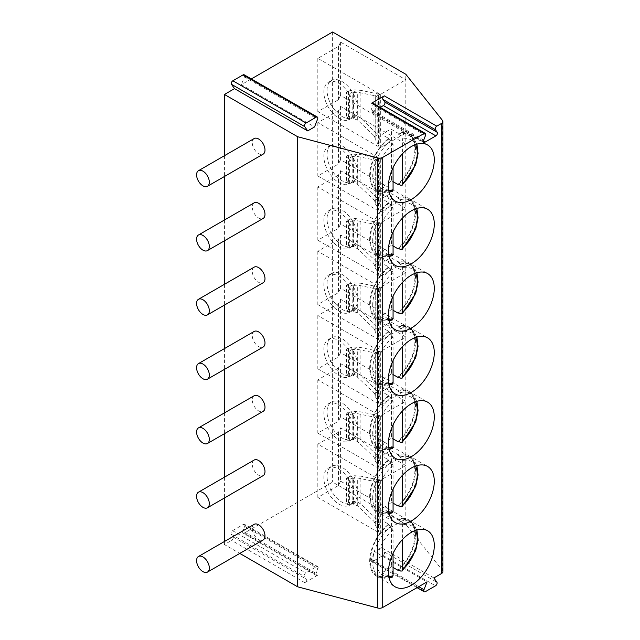 <?xml version="1.0" encoding="UTF-8"?>
<svg xmlns="http://www.w3.org/2000/svg" width="640" height="640" viewBox="0 0 640 640"><rect width="100%" height="100%" fill="white"/><g stroke="black" fill="none" stroke-linecap="round" stroke-linejoin="round"><path stroke-width="0.48" stroke-dasharray="3.2 2.4" d="M251.336 78.928L241.352 84.688L314.536 126.944M380.232 107.384L372.544 111.824A2.248 1.296 -60 0 1 371.416 111.936A2.248 1.296 -60 0 1 371.16 109.864L373 105.128A2.248 1.296 -60 0 0 372.744 103.056M442.928 571.64A4.496 2.6 0 0 0 442.52 570.552L405.8 524.344L332.616 482.088L244.288 533.08A2.248 1.296 -60 0 1 243.16 533.192A2.248 1.296 -60 0 1 242.912 531.12L316.096 573.376A2.248 1.296 120 0 0 316.344 575.448A2.248 1.296 120 0 0 317.472 575.336L244.288 533.08M380.344 94.464L380.344 147.736L405.8 133.04L405.8 79.76L340.568 42.104L338.504 46.424L317.816 58.36L380.344 94.464L405.8 79.76L405.8 74.256M340.568 42.104L340.568 95.376L405.8 133.04L405.8 144.064L340.568 106.4L338.504 110.72L338.504 163.992L317.816 175.936L380.344 212.032L405.8 197.336L405.8 144.064L380.344 158.76L380.344 212.032M340.568 106.4L340.568 159.68L405.8 197.336L405.8 208.36L340.568 170.704L338.504 175.016L338.504 228.296L317.816 240.232L380.344 276.336L405.8 261.632L405.8 208.36L380.344 223.056L380.344 276.336M340.568 170.704L340.568 223.976L405.8 261.632L405.8 272.656L340.568 235L338.504 239.312L338.504 292.592L317.816 304.536L380.344 340.632L405.8 325.936L405.8 272.656L380.344 287.352L380.344 340.632M340.568 235L340.568 288.272L405.8 325.936L405.8 336.96L340.568 299.296L338.504 303.616L338.504 356.888L317.816 368.832L380.344 404.928L405.8 390.232L405.8 336.96L380.344 351.656L380.344 404.928M340.568 299.296L340.568 352.576L405.8 390.232L405.8 401.256L340.568 363.592L338.504 367.912L338.504 421.184L317.816 433.128L380.344 469.224L405.8 454.528L405.8 401.256L380.344 415.952L380.344 469.224M340.568 363.592L340.568 416.872L405.8 454.528L405.8 465.552L340.568 427.896L338.504 432.208L317.816 444.152L380.344 480.248L405.8 465.552L405.8 524.344M340.568 95.376L338.504 99.696L317.816 111.64L380.344 147.736M338.504 46.424L338.504 99.696M332.616 32L332.616 482.088M340.568 481.168L338.504 485.488L317.816 497.424L380.344 533.528L405.8 518.832L340.568 481.168L340.568 427.896M317.472 575.336L304.8 582.648A2.248 1.296 120 0 0 306.176 579.096L304.344 576.488A2.248 1.296 -60 0 1 305.72 572.936L316.552 566.68A2.248 1.296 -60 0 1 317.68 566.568L244.496 524.32A2.248 1.296 -60 0 0 243.368 524.424L232.536 530.68A2.248 1.296 -60 0 0 231.16 534.232L232.992 536.848A2.248 1.296 -60 0 1 231.616 540.4L224.432 544.552L239.792 553.416M244.496 524.32A2.248 1.296 -60 0 1 244.744 526.384L242.912 531.12M244.16 74.784A2.248 1.296 -60 0 1 244.408 76.872L241.352 84.688M224.432 155.712L224.432 176.496M224.432 220.016L224.432 240.8M224.432 284.312L224.432 305.096M224.432 348.608L224.432 369.392M224.432 412.904L224.432 433.688M224.432 477.208L224.432 497.992M224.432 541.504L224.432 544.552M433.88 577.936L381.376 547.624L374.536 551.576L427.04 581.888M317.68 566.568A2.248 1.296 -60 0 1 317.928 568.64L316.096 573.376M254.136 524.352A9 5.2 -120 0 0 252.752 531.568A9 5.2 -120 0 0 258.632 539.496A9 5.2 -120 0 0 263.136 539.944M254.136 460.056A9 5.2 -120 0 0 252.752 467.264A9 5.2 -120 0 0 258.632 475.2A9 5.2 -120 0 0 263.136 475.64M254.136 395.76A9 5.2 -120 0 0 252.752 402.968A9 5.2 -120 0 0 258.632 410.896A9 5.2 -120 0 0 263.136 411.344M254.136 331.456A9 5.2 -120 0 0 252.752 338.672A9 5.2 -120 0 0 258.632 346.6A9 5.2 -120 0 0 263.136 347.048M254.136 267.16A9 5.2 -120 0 0 252.752 274.368A9 5.2 -120 0 0 258.632 282.304A9 5.2 -120 0 0 263.136 282.752M254.136 202.864A9 5.2 -120 0 0 252.752 210.072A9 5.2 -120 0 0 258.632 218.008A9 5.2 -120 0 0 263.136 218.448M254.136 138.56A9 5.2 -120 0 0 252.752 145.776A9 5.2 -120 0 0 258.632 153.704A9 5.2 -120 0 0 263.136 154.152M381.376 547.624L384.408 551.936A2.248 1.296 -60 0 1 383.032 555.488L372.848 561.368A2.248 1.296 -60 0 1 371.728 561.48A2.248 1.296 -60 0 1 371.472 559.4L374.536 551.576M380.344 480.248L380.344 533.528M338.504 432.208L338.504 485.488M317.816 444.152L317.816 497.424M353.344 504.248L353.344 503.04A21.376 12.344 60 0 1 352.848 503.352A21.376 12.344 60 0 1 352.808 503.376L352.808 478.6A21.376 12.344 60 0 1 353.344 479.56A21.376 12.344 60 0 1 353.344 503.04L353.344 478.344L352.376 477.88A21.376 12.344 -120 0 0 331.472 466.328A21.376 12.344 -120 0 0 331.248 490.616A21.376 12.344 -120 0 0 352.376 503.6L357.688 505.944L373.976 521.4L375.296 524.208L375.144 525.192L375.296 482.208M375.144 525.192A12.096 6.984 60 0 1 378.552 531.568L378.552 480.136A12.096 6.984 60 0 1 376.8 482.04A12.096 6.984 60 0 1 375.144 482.576L373.976 481.352L357.688 478L353.344 478.344M374.656 522.184L377.888 520.32L360.872 504.112L357.112 501.696A9 5.2 0 0 0 348.544 502.776L346.44 503.848L346.44 478.128L349.2 479.72L352.376 477.88M353.096 504.016L357.112 501.696M346.44 503.848L349.2 505.44A21.376 12.344 60 0 1 328.064 492.448A21.376 12.344 60 0 1 328.288 468.168A21.376 12.344 60 0 1 349.2 479.72M349.2 505.44L352.376 503.6M352.808 503.376L349.624 505.216A21.376 12.344 -120 0 0 349.664 505.192A21.376 12.344 -120 0 0 349.624 480.44L352.808 478.6M349.624 505.216L349.624 480.44M348.544 502.776L348.544 477.056L346.44 478.128M348.544 477.056A9 5.2 180 0 1 357.112 475.976L360.872 476.16L377.888 479.704C380.232 480.368 380.456 480.504 378.552 480.136C380.456 480.504 380.232 480.368 377.888 479.704L374.656 481.568M376.8 482.04L379.8 480.312L379.8 526.112L377.888 520.32M378.552 531.568L379.8 526.112M353.096 478.296L357.112 475.976M340.568 416.872L338.504 421.184M338.504 367.912L317.816 379.856L380.344 415.952M317.816 379.856L317.816 433.128M353.344 439.952L353.344 438.744A21.376 12.344 60 0 1 352.848 439.056A21.376 12.344 60 0 1 352.808 439.08L352.808 414.304A21.376 12.344 60 0 1 353.344 415.256A21.376 12.344 60 0 1 353.344 438.744L353.344 414.048L352.376 413.584A21.376 12.344 -120 0 0 331.472 402.032A21.376 12.344 -120 0 0 331.248 426.312A21.376 12.344 -120 0 0 352.376 439.304L357.688 441.648L373.976 457.096L375.296 459.912L375.144 460.896L375.296 417.912L375.296 459.896M375.144 460.896A12.096 6.984 60 0 1 378.552 467.272L378.552 415.832A12.096 6.984 60 0 1 376.8 417.744A12.096 6.984 60 0 1 375.144 418.28L373.976 417.056L357.688 413.696L353.344 414.048M374.656 457.888L377.888 456.024L360.872 439.808L357.112 437.4A9 5.2 0 0 0 348.544 438.48L346.44 439.552L346.44 413.832L349.2 415.424L352.376 413.584M353.096 439.72L357.112 437.4M346.44 439.552L349.2 441.144A21.376 12.344 60 0 1 328.064 428.152A21.376 12.344 60 0 1 328.288 403.872A21.376 12.344 60 0 1 349.2 415.424M349.2 441.144L352.376 439.304M352.808 439.08L349.624 440.92A21.376 12.344 -120 0 0 349.664 440.896A21.376 12.344 -120 0 0 349.624 416.136L352.808 414.304M349.624 440.92L349.624 416.136M348.544 438.48L348.544 412.76L346.44 413.832M348.544 412.76A9 5.2 180 0 1 357.112 411.68L360.872 411.864L377.888 415.408C380.24 416.064 380.456 416.208 378.552 415.832C380.456 416.208 380.24 416.064 377.888 415.408L374.656 417.272M376.8 417.744L379.8 416.016L379.8 461.816L377.888 456.024M378.552 467.272L379.8 461.816M353.096 414L357.112 411.68M340.568 352.576L338.504 356.888M338.504 303.616L317.816 315.552L380.344 351.656M317.816 315.552L317.816 368.832M353.344 375.656L353.344 374.44A21.376 12.344 60 0 1 352.848 374.76A21.376 12.344 60 0 1 352.808 374.784L352.808 350.008A21.376 12.344 60 0 1 353.344 350.96A21.376 12.344 60 0 1 353.344 374.44L353.344 349.752L352.376 349.288A21.376 12.344 -120 0 0 331.472 337.736A21.376 12.344 -120 0 0 331.248 362.016A21.376 12.344 -120 0 0 352.376 375.008L357.688 377.352L373.976 392.8L375.296 395.616L375.144 396.6L375.296 353.616M375.144 396.6A12.096 6.984 60 0 1 378.552 402.976L378.552 351.536A12.096 6.984 60 0 1 376.8 353.448A12.096 6.984 60 0 1 375.144 353.984L373.976 352.76L357.688 349.4L353.344 349.752M374.656 393.584L377.888 391.72L360.872 375.512L357.112 373.096A9 5.2 0 0 0 348.544 374.176L346.44 375.256L346.44 349.536L349.2 351.12L352.376 349.288M353.096 375.416L357.112 373.096M346.44 375.256L349.2 376.84A21.376 12.344 60 0 1 328.064 363.856A21.376 12.344 60 0 1 328.288 339.576A21.376 12.344 60 0 1 349.2 351.12M349.2 376.84L352.376 375.008M352.808 374.784L349.624 376.616A21.376 12.344 -120 0 0 349.664 376.592A21.376 12.344 -120 0 0 349.624 351.84L352.808 350.008M349.624 376.616L349.624 351.84M348.544 374.176L348.544 348.456L346.44 349.536M348.544 348.456A9 5.2 180 0 1 357.112 347.376L360.872 347.56L377.888 351.112C380.24 351.768 380.456 351.912 378.552 351.536C380.456 351.912 380.24 351.768 377.888 351.112L374.656 352.976M376.8 353.448L379.8 351.712L379.8 397.52L377.888 391.72M378.552 402.976L379.8 397.52M353.096 349.696L357.112 347.376M340.568 288.272L338.504 292.592M338.504 239.312L317.816 251.256L380.344 287.352M317.816 251.256L317.816 304.536M375.144 332.296L375.296 289.32L375.144 332.296A12.096 6.984 60 0 1 378.552 338.68L378.552 287.24A12.096 6.984 60 0 1 376.8 289.144A12.096 6.984 60 0 1 375.144 289.68L373.976 288.464L357.688 285.104L353.344 285.456L352.376 284.984A21.376 12.344 -120 0 0 331.472 273.44A21.376 12.344 -120 0 0 331.248 297.72A21.376 12.344 -120 0 0 352.376 310.704L353.344 311.352L353.344 285.456M353.344 286.664A21.376 12.344 60 0 1 353.344 310.144A21.376 12.344 60 0 1 352.848 310.456A21.376 12.344 60 0 1 352.808 310.48L352.808 285.704A21.376 12.344 60 0 1 353.344 286.664M375.296 331.312L373.976 328.504L373.976 288.464M373.976 328.504L357.688 313.048L353.344 311.352M374.656 329.288L377.888 327.424L360.872 311.216L357.112 308.8A9 5.2 0 0 0 348.544 309.88L346.44 310.952L346.44 285.232L349.2 286.824L352.376 284.984M353.096 311.12L357.112 308.8M346.44 310.952L349.2 312.544A21.376 12.344 60 0 1 328.064 299.56A21.376 12.344 60 0 1 328.288 275.272A21.376 12.344 60 0 1 349.2 286.824M349.2 312.544L352.376 310.704M352.808 310.48L349.624 312.32A21.376 12.344 -120 0 0 349.664 312.296A21.376 12.344 -120 0 0 349.624 287.544L352.808 285.704M349.624 312.32L349.624 287.544M348.544 309.88L348.544 284.16L346.44 285.232M348.544 284.16A9 5.2 180 0 1 357.112 283.08L360.872 283.264L377.888 286.808C380.24 287.472 380.456 287.616 378.552 287.24C380.456 287.616 380.24 287.472 377.888 286.808L374.656 288.672M379.8 287.416L379.8 333.216L377.888 327.424M378.552 338.68L379.8 333.216M353.096 285.4L357.112 283.08M340.568 223.976L338.504 228.296M338.504 175.016L317.816 186.96L380.344 223.056M317.816 186.96L317.816 240.232M353.344 247.056L353.344 245.848A21.376 12.344 60 0 1 352.848 246.16A21.376 12.344 60 0 1 352.808 246.184L352.808 221.408A21.376 12.344 60 0 1 353.344 222.368A21.376 12.344 60 0 1 353.344 245.848L353.344 221.152L352.376 220.688A21.376 12.344 -120 0 0 331.472 209.136A21.376 12.344 -120 0 0 331.248 233.424A21.376 12.344 -120 0 0 352.376 246.408L357.688 248.752L373.976 264.208L375.296 267.016L375.144 268L375.296 225.016M375.144 268A12.096 6.984 60 0 1 378.552 274.376L378.552 222.944A12.096 6.984 60 0 1 376.8 224.848A12.096 6.984 60 0 1 375.144 225.384L373.976 224.16L357.688 220.808L353.344 221.152M374.656 264.992L377.888 263.128L360.872 246.912L357.112 244.504A9 5.2 0 0 0 348.544 245.584L346.44 246.656L346.44 220.936L349.2 222.528L352.376 220.688M353.096 246.824L357.112 244.504M346.44 246.656L349.2 248.248A21.376 12.344 60 0 1 328.064 235.256A21.376 12.344 60 0 1 328.288 210.976A21.376 12.344 60 0 1 349.2 222.528M349.2 248.248L352.376 246.408M352.808 246.184L349.624 248.024A21.376 12.344 -120 0 0 349.664 248A21.376 12.344 -120 0 0 349.624 223.248L352.808 221.408M349.624 248.024L349.624 223.248M348.544 245.584L348.544 219.864L346.44 220.936M348.544 219.864A9 5.2 180 0 1 357.112 218.784L360.872 218.968L377.888 222.512C380.24 223.168 380.456 223.312 378.552 222.944C380.456 223.312 380.24 223.168 377.888 222.512L374.656 224.376M376.8 224.848L379.8 223.12L379.8 268.92L377.888 263.128M378.552 274.376L379.8 268.92M353.096 221.104L357.112 218.784M340.568 159.68L338.504 163.992M338.504 110.72L317.816 122.664L380.344 158.76M317.816 122.664L317.816 175.936M353.344 182.76L353.344 181.552A21.376 12.344 60 0 1 352.848 181.864A21.376 12.344 60 0 1 352.808 181.888L352.808 157.112A21.376 12.344 60 0 1 353.344 158.064A21.376 12.344 60 0 1 353.344 181.552L353.344 156.856L352.376 156.392A21.376 12.344 -120 0 0 331.472 144.84A21.376 12.344 -120 0 0 331.248 169.12A21.376 12.344 -120 0 0 352.376 182.112L357.688 184.456L373.976 199.904L375.296 202.72L375.144 203.704L375.296 160.72M375.144 203.704A12.096 6.984 60 0 1 378.552 210.08L378.552 158.64A12.096 6.984 60 0 1 376.8 160.552A12.096 6.984 60 0 1 375.144 161.088L373.976 159.864L357.688 156.504L353.344 156.856M374.656 200.696L377.888 198.824L360.872 182.616L357.112 180.2A9 5.2 0 0 0 348.544 181.28L346.44 182.36L346.44 156.64L349.2 158.232L352.376 156.392M353.096 182.528L357.112 180.2M346.44 182.36L349.2 183.944A21.376 12.344 60 0 1 328.064 170.96A21.376 12.344 60 0 1 328.288 146.68A21.376 12.344 60 0 1 349.2 158.232M349.2 183.944L352.376 182.112M352.808 181.888L349.624 183.72A21.376 12.344 -120 0 0 349.664 183.696A21.376 12.344 -120 0 0 349.624 158.944L352.808 157.112M349.624 183.72L349.624 158.944M348.544 181.28L348.544 155.56L346.44 156.64M348.544 155.56A9 5.2 180 0 1 357.112 154.488L360.872 154.672L377.888 158.216C380.24 158.872 380.456 159.016 378.552 158.64C380.456 159.016 380.24 158.872 377.888 158.216L374.656 160.08M376.8 160.552L379.8 158.824L379.8 204.624L377.888 198.824M378.552 210.08L379.8 204.624M353.096 156.808L357.112 154.488M317.816 58.36L317.816 111.64M375.144 139.408L375.296 96.424L375.144 139.408A12.096 6.984 60 0 1 378.552 145.784L378.552 94.344A12.096 6.984 60 0 1 376.8 96.256A12.096 6.984 60 0 1 375.144 96.792L373.976 95.568L357.688 92.208L353.344 92.56L352.376 92.096A21.376 12.344 -120 0 0 331.472 80.544A21.376 12.344 -120 0 0 331.248 104.824A21.376 12.344 -120 0 0 352.376 117.816L353.344 118.464L353.344 92.56M353.344 93.768A21.376 12.344 60 0 1 353.344 117.248A21.376 12.344 60 0 1 352.848 117.568A21.376 12.344 60 0 1 352.808 117.592L352.808 92.808A21.376 12.344 60 0 1 353.344 93.768M375.296 138.416L373.976 135.608L373.976 95.568M373.976 135.608L357.688 120.16L353.344 118.464M374.656 136.392L377.888 134.528L360.872 118.32L357.112 115.904A9 5.2 0 0 0 348.544 116.984L346.44 118.056L346.44 92.336L349.2 93.928L352.376 92.096M353.096 118.224L357.112 115.904M346.44 118.056L349.2 119.648A21.376 12.344 60 0 1 328.064 106.664A21.376 12.344 60 0 1 328.288 82.376A21.376 12.344 60 0 1 349.2 93.928M349.2 119.648L352.376 117.816M352.808 117.592L349.624 119.424A21.376 12.344 -120 0 0 349.664 119.4A21.376 12.344 -120 0 0 349.624 94.648L352.808 92.808M349.624 119.424L349.624 94.648M348.544 116.984L348.544 91.264L346.44 92.336M348.544 91.264A9 5.2 180 0 1 357.112 90.184L360.872 90.368L377.888 93.912C380.24 94.576 380.456 94.72 378.552 94.344C380.456 94.72 380.24 94.576 377.888 93.912L374.656 95.784M376.8 96.256L379.8 94.52L379.8 140.328L377.888 134.528M378.552 145.784L379.8 140.328M353.096 92.504L357.112 90.184M398.672 569.928A32.4 18.704 -60 0 0 415.496 534.712A32.4 18.704 120 0 0 408.784 519.88A32.4 18.704 120 0 0 398.152 519.064L391.48 515.216A32.4 18.704 120 0 0 381.936 520.336L381.936 572.44A32.4 18.704 120 0 0 391.48 566.536L391.48 515.216M388.608 524.184L388.608 524.928A31.496 18.184 -60 0 0 371.328 552.544A31.496 18.184 -60 0 0 376.84 575.224A31.496 18.184 -60 0 0 388.608 575.544L388.608 576.288A32.4 18.704 -60 0 1 376.384 576A32.4 18.704 -60 0 1 369.672 561.168A32.4 18.704 120 0 1 388.608 524.184L381.936 520.336M398.152 519.064L398.152 519.824A31.496 18.184 -60 0 1 408.336 520.664A31.496 18.184 -60 0 1 414.072 542.304A31.496 18.184 -60 0 1 398.152 569.632M398.152 519.824L400.552 521.208L402.616 524.872L402.616 539.392M393.072 567.456L391.48 566.536M388.608 524.928L391 526.312L393.072 529.936L393.072 553.424M388.608 575.544L392.296 577.136M388.608 576.288L381.936 572.44M398.672 505.632A32.4 18.704 -60 0 0 415.496 470.416A32.4 18.704 120 0 0 408.784 455.584A32.4 18.704 120 0 0 398.152 454.768L391.48 450.912A32.4 18.704 120 0 0 381.936 456.032L381.936 508.136A32.4 18.704 120 0 0 391.48 502.232L391.48 450.912M388.608 459.888L388.608 460.632A31.496 18.184 -60 0 0 371.328 488.248A31.496 18.184 -60 0 0 376.84 510.92A31.496 18.184 -60 0 0 388.608 511.248L388.608 511.992A32.4 18.704 -60 0 1 376.384 511.704A32.4 18.704 -60 0 1 369.672 496.872A32.4 18.704 120 0 1 388.608 459.888L381.936 456.032M398.152 454.768L398.152 455.528A31.496 18.184 -60 0 1 408.336 456.36A31.496 18.184 -60 0 1 414.072 478.008A31.496 18.184 -60 0 1 398.152 505.328M393.072 503.152L391.48 502.232M398.152 455.528L400.552 456.912L402.616 460.576L402.616 475.088M388.608 511.992L381.936 508.136M388.608 511.248L392.296 512.84M388.608 460.632L391 462.016L393.072 465.64L393.072 489.128M398.672 441.336A32.4 18.704 -60 0 0 415.496 406.12A32.4 18.704 120 0 0 408.784 391.288A32.4 18.704 120 0 0 398.152 390.472L391.48 386.616A32.4 18.704 120 0 0 381.936 391.736L381.936 443.84A32.4 18.704 120 0 0 391.48 437.936L391.48 386.616M388.608 395.592L388.608 396.336A31.496 18.184 -60 0 0 371.328 423.944A31.496 18.184 -60 0 0 376.84 446.624A31.496 18.184 -60 0 0 388.608 446.944L388.608 447.696A32.4 18.704 -60 0 1 376.384 447.4A32.4 18.704 -60 0 1 369.672 432.568A32.4 18.704 120 0 1 388.608 395.592L381.936 391.736M398.152 390.472L398.152 391.224A31.496 18.184 -60 0 1 408.336 392.064A31.496 18.184 -60 0 1 414.072 413.712A31.496 18.184 -60 0 1 398.152 441.032M393.072 438.856L391.48 437.936M398.152 391.224L400.552 392.608L402.616 396.28L402.616 410.792M388.608 447.696L381.936 443.84M388.608 446.944L392.296 448.544M388.608 396.336L391 397.72L393.072 401.344L393.072 424.832M398.672 377.032A32.4 18.704 -60 0 0 415.496 341.816A32.4 18.704 120 0 0 408.784 326.984A32.4 18.704 120 0 0 398.152 326.168L391.48 322.32A32.4 18.704 120 0 0 381.936 327.44L381.936 379.544A32.4 18.704 120 0 0 391.48 373.64L391.48 322.32M388.608 331.288L388.608 332.04A31.496 18.184 -60 0 0 371.328 359.648A31.496 18.184 -60 0 0 376.84 382.328A31.496 18.184 -60 0 0 388.608 382.648L388.608 383.392A32.4 18.704 -60 0 1 376.384 383.104A32.4 18.704 -60 0 1 369.672 368.272A32.4 18.704 120 0 1 388.608 331.288L381.936 327.44M398.152 326.168L398.152 326.928A31.496 18.184 -60 0 1 408.336 327.768A31.496 18.184 -60 0 1 414.072 349.408A31.496 18.184 -60 0 1 398.152 376.736M393.072 374.56L391.48 373.64M398.152 326.928L400.552 328.312L402.616 331.984L402.616 346.496M388.608 383.392L381.936 379.544M388.608 382.648L392.296 384.248M388.608 332.04L391 333.416L393.072 337.048L393.072 360.528M398.672 312.736A32.4 18.704 -60 0 0 415.496 277.52A32.4 18.704 120 0 0 408.784 262.688A32.4 18.704 120 0 0 398.152 261.872L391.48 258.016A32.4 18.704 120 0 0 381.936 263.136L381.936 315.248A32.4 18.704 120 0 0 391.48 309.344L391.48 258.016M388.608 266.992L388.608 267.736A31.496 18.184 -60 0 0 371.328 295.352A31.496 18.184 -60 0 0 376.84 318.024A31.496 18.184 -60 0 0 388.608 318.352L388.608 319.096A32.4 18.704 -60 0 1 376.384 318.808A32.4 18.704 -60 0 1 369.672 303.976A32.4 18.704 120 0 1 388.608 266.992L381.936 263.136M398.152 261.872L398.152 262.632A31.496 18.184 -60 0 1 408.336 263.472A31.496 18.184 -60 0 1 414.072 285.112A31.496 18.184 -60 0 1 398.152 312.44M393.072 310.256L391.48 309.344M398.152 262.632L400.552 264.016L402.616 267.68L402.616 282.192M388.608 319.096L381.936 315.248M388.608 318.352L392.296 319.944M388.608 267.736L391 269.12L393.072 272.744L393.072 296.232M398.672 248.44A32.4 18.704 -60 0 0 415.496 213.224A32.4 18.704 120 0 0 408.784 198.392A32.4 18.704 120 0 0 398.152 197.576L391.48 193.72A32.4 18.704 120 0 0 381.936 198.84L381.936 250.944A32.4 18.704 120 0 0 391.48 245.04L391.48 193.72M388.608 202.696L388.608 203.44A31.496 18.184 -60 0 0 371.328 231.048A31.496 18.184 -60 0 0 376.84 253.728A31.496 18.184 -60 0 0 388.608 254.056L388.608 254.8A32.4 18.704 -60 0 1 376.384 254.512A32.4 18.704 -60 0 1 369.672 239.68A32.4 18.704 120 0 1 388.608 202.696L381.936 198.84M398.152 197.576L398.152 198.336A31.496 18.184 -60 0 1 408.336 199.168A31.496 18.184 -60 0 1 414.072 220.816A31.496 18.184 -60 0 1 398.152 248.136M393.072 245.96L391.48 245.04M398.152 198.336L400.552 199.712L402.616 203.384L402.616 217.896M388.608 254.8L381.936 250.944M388.608 254.056L392.296 255.648M388.608 203.44L391 204.824L393.072 208.448L393.072 231.936M398.672 184.136A32.4 18.704 -60 0 0 415.496 148.928A32.4 18.704 120 0 0 408.784 134.096A32.4 18.704 120 0 0 398.152 133.28L391.48 129.424A32.4 18.704 120 0 0 381.936 134.544L381.936 186.648A32.4 18.704 120 0 0 391.48 180.744L391.48 129.424M388.608 138.392L388.608 139.144A31.496 18.184 -60 0 0 371.328 166.752A31.496 18.184 -60 0 0 376.84 189.432A31.496 18.184 -60 0 0 388.608 189.752L388.608 190.504A32.4 18.704 -60 0 1 376.384 190.208A32.4 18.704 -60 0 1 369.672 175.376A32.4 18.704 120 0 1 388.608 138.392L381.936 134.544M398.152 133.28L398.152 134.032A31.496 18.184 -60 0 1 408.336 134.872A31.496 18.184 -60 0 1 414.072 156.512A31.496 18.184 -60 0 1 398.152 183.84M393.072 181.664L391.48 180.744M398.152 134.032L400.552 135.416L402.616 139.088L402.616 153.6M388.608 190.504L381.936 186.648M388.608 189.752L392.296 191.352M388.608 139.144L391 140.528L393.072 144.152L393.072 167.64M423.448 141.216L372.544 111.824M423.664 140.176L371.16 109.864M425.504 135.44L373 105.128M442.52 120.464L442.52 570.552M232.992 536.848L306.176 579.096M304.8 582.648L231.616 540.4M244.744 526.384L317.928 568.64M243.368 524.424L316.552 566.68M232.536 530.68L305.72 572.936M231.16 534.232L304.344 576.488M371.472 559.4L418.736 586.68M372.848 561.368L425.352 591.68M383.032 555.488L435.536 585.8M384.408 551.936L436.912 582.248M244.408 76.872L317.592 119.12M373.976 521.4L373.976 481.352M357.688 505.944L357.688 478M360.872 504.112L360.872 476.16M377.16 519.56L377.16 479.52M373.976 457.096L373.976 417.056M357.688 441.648L357.688 413.696M360.872 439.808L360.872 411.864M377.16 455.264L377.16 415.224M373.976 392.8L373.976 352.76M357.688 377.352L357.688 349.4M360.872 375.512L360.872 347.56M377.16 390.96L377.16 350.92M357.688 313.048L357.688 285.104M360.872 311.216L360.872 283.264M377.16 326.664L377.16 286.624M373.976 264.208L373.976 224.16M357.688 248.752L357.688 220.808M360.872 246.912L360.872 218.968M377.16 262.368L377.16 222.328M373.976 199.904L373.976 159.864M357.688 184.456L357.688 156.504M360.872 182.616L360.872 154.672M377.16 198.072L377.16 158.024M357.688 120.16L357.688 92.208M360.872 118.32L360.872 90.368M377.16 133.768L377.16 93.728M400.552 521.208A31.496 18.184 -60 0 1 410.728 522.048A31.496 18.184 -60 0 1 416.472 543.688A31.496 18.184 -60 0 1 400.552 571.008M391 576.928A31.496 18.184 -60 0 1 379.232 576.6A31.496 18.184 -60 0 1 373.72 553.928A31.496 18.184 -60 0 1 391 526.312M415.512 530.376A28.576 16.496 120 0 0 402.616 524.872M393.072 529.936A28.576 16.496 120 0 0 376.968 559.544A28.576 16.496 120 0 0 388.832 576.576M400.552 456.912A31.496 18.184 -60 0 1 410.728 457.744A31.496 18.184 -60 0 1 416.472 479.392A31.496 18.184 -60 0 1 400.552 506.712M391 512.624A31.496 18.184 -60 0 1 379.232 512.304A31.496 18.184 -60 0 1 373.72 489.624A31.496 18.184 -60 0 1 391 462.016M415.512 466.08A28.576 16.496 120 0 0 402.616 460.576M393.072 465.64A28.576 16.496 120 0 0 376.968 495.248A28.576 16.496 120 0 0 388.832 512.28M400.552 392.608A31.496 18.184 -60 0 1 410.728 393.448A31.496 18.184 -60 0 1 416.472 415.088A31.496 18.184 -60 0 1 400.552 442.416M391 448.328A31.496 18.184 -60 0 1 379.232 448.008A31.496 18.184 -60 0 1 373.72 425.328A31.496 18.184 -60 0 1 391 397.72M415.512 401.776A28.576 16.496 120 0 0 402.616 396.28M393.072 401.344A28.576 16.496 120 0 0 376.968 430.952A28.576 16.496 120 0 0 388.832 447.976M400.552 328.312A31.496 18.184 -60 0 1 410.728 329.152A31.496 18.184 -60 0 1 416.472 350.792A31.496 18.184 -60 0 1 400.552 378.12M391 384.032A31.496 18.184 -60 0 1 379.232 383.712A31.496 18.184 -60 0 1 373.72 361.032A31.496 18.184 -60 0 1 391 333.416M415.512 337.48A28.576 16.496 120 0 0 402.616 331.984M393.072 337.048A28.576 16.496 120 0 0 376.968 366.648A28.576 16.496 120 0 0 388.832 383.68M400.552 264.016A31.496 18.184 -60 0 1 410.728 264.848A31.496 18.184 -60 0 1 416.472 286.496A31.496 18.184 -60 0 1 400.552 313.816M391 319.736A31.496 18.184 -60 0 1 379.232 319.408A31.496 18.184 -60 0 1 373.72 296.736A31.496 18.184 -60 0 1 391 269.12M415.512 273.184A28.576 16.496 120 0 0 402.616 267.68M393.072 272.744A28.576 16.496 120 0 0 376.968 302.352A28.576 16.496 120 0 0 388.832 319.384M400.552 199.712A31.496 18.184 -60 0 1 410.728 200.552A31.496 18.184 -60 0 1 416.472 222.2A31.496 18.184 -60 0 1 400.552 249.52M391 255.432A31.496 18.184 -60 0 1 379.232 255.112A31.496 18.184 -60 0 1 373.72 232.432A31.496 18.184 -60 0 1 391 204.824M415.512 208.888A28.576 16.496 120 0 0 402.616 203.384M393.072 208.448A28.576 16.496 120 0 0 376.968 238.056A28.576 16.496 120 0 0 388.832 255.088M400.552 135.416A31.496 18.184 -60 0 1 410.728 136.256A31.496 18.184 -60 0 1 416.472 157.896A31.496 18.184 -60 0 1 400.552 185.224M391 191.136A31.496 18.184 -60 0 1 379.232 190.816A31.496 18.184 -60 0 1 373.72 168.136A31.496 18.184 -60 0 1 391 140.528M415.512 144.584A28.576 16.496 120 0 0 402.616 139.088M393.072 144.152A28.576 16.496 120 0 0 376.968 173.76A28.576 16.496 120 0 0 388.832 190.784M371.416 111.936L423.92 142.248M316.344 575.448L243.16 533.192M417.056 587.648L371.728 561.48M375.296 524.192L375.296 482.232M328.288 468.168L331.472 466.328M349.664 505.192L352.848 503.352M328.288 403.872L331.472 402.032M349.664 440.896L352.848 439.056M375.296 395.6L375.296 353.632M328.288 339.576L331.472 337.736M349.664 376.592L352.848 374.76M328.288 275.272L331.472 273.44M349.664 312.296L352.848 310.456M376.8 289.144L379.8 287.424M375.296 267L375.296 225.04M328.288 210.976L331.472 209.136M349.664 248L352.848 246.16M375.296 202.704L375.296 160.744M328.288 146.68L331.472 144.84M349.664 183.696L352.848 181.864M328.288 82.376L331.472 80.544M349.664 119.4L352.848 117.568M408.784 519.88L427.568 530.728M408.336 520.664L410.728 522.048L416.912 529.92M376.84 575.224L384.24 578.24L389.136 578.016M376.384 576L395.168 586.84M408.784 455.584L427.568 466.424M376.384 511.704L395.168 522.544M408.336 456.36L410.728 457.744L416.912 465.616M376.84 510.92L384.24 513.936L389.136 513.72M408.784 391.288L427.568 402.128M376.384 447.4L395.168 458.248M408.336 392.064L410.728 393.448L416.912 401.32M376.84 446.624L384.24 449.64L389.136 449.424M408.784 326.984L427.568 337.832M376.384 383.104L395.168 393.952M408.336 327.768L410.728 329.152L416.912 337.024M376.84 382.328L384.24 385.344L389.136 385.128M408.784 262.688L427.568 273.536M376.384 318.808L395.168 329.648M408.336 263.472L410.728 264.848L416.912 272.72M376.84 318.024L384.24 321.04L389.136 320.824M408.784 198.392L427.568 209.232M376.384 254.512L395.168 265.352M408.336 199.168L410.728 200.552L416.912 208.424M376.84 253.728L384.24 256.744L389.136 256.528M408.784 134.096L427.568 144.936M376.384 190.208L395.168 201.056M408.336 134.872L410.728 136.256L416.912 144.128M376.84 189.432L384.24 192.448L389.136 192.232"/><path stroke-width="0.96" d="M384.296 95.856L436.792 126.168A2.248 1.296 120 0 0 435.416 129.72L382.912 99.408A2.248 1.296 -60 0 1 384.296 95.856L371.624 103.168A2.248 1.296 -60 0 1 372.744 103.056L425.248 133.368A2.248 1.296 120 0 0 424.12 133.48L382.72 157.384L382.72 607.472L427.04 581.888L423.976 589.712A2.248 1.296 -60 0 0 424.224 591.792L417.056 587.648M307.696 130.896L304.664 126.584A2.248 1.296 -60 0 1 306.04 123.032L316.224 117.152A2.248 1.296 -60 0 1 317.344 117.04A2.248 1.296 -60 0 1 317.592 119.12L314.536 126.944L307.696 130.896L234.512 88.64L224.432 94.464L297.616 136.712L377.656 157.912A4.496 2.6 0 0 0 382.72 157.384M436.792 126.168L441.608 123.384A4.496 2.6 0 0 0 442.928 121.552A4.496 2.6 0 0 0 442.52 120.464L405.8 74.256L332.616 32L251.336 78.928M382.912 99.408L384.752 102.016A2.248 1.296 -60 0 1 383.376 105.568L380.232 107.384M425.248 133.368A2.248 1.296 120 0 1 425.504 135.44L423.664 140.176A2.248 1.296 120 0 0 423.92 142.248A2.248 1.296 120 0 0 425.04 142.136L435.872 135.88A2.248 1.296 120 0 0 437.256 132.328L435.416 129.72M424.224 591.792A2.248 1.296 -60 0 0 425.352 591.68L435.536 585.8A2.248 1.296 -60 0 0 436.912 582.248L433.88 577.936L441.608 573.472A4.496 2.6 0 0 0 442.928 571.64L442.928 121.552M434.28 545.56A32.4 18.704 120 0 0 427.568 530.728A32.4 18.704 120 0 0 402.6 539.408A32.4 18.704 120 0 0 388.456 572.008A32.4 18.704 120 0 0 395.168 586.84A32.4 18.704 120 0 0 420.136 578.16A32.4 18.704 120 0 0 434.28 545.56M434.28 481.256A32.4 18.704 120 0 0 427.568 466.424A32.4 18.704 120 0 0 402.6 475.104A32.4 18.704 120 0 0 388.456 507.712A32.4 18.704 120 0 0 395.168 522.544A32.4 18.704 120 0 0 420.136 513.864A32.4 18.704 120 0 0 434.28 481.256M434.28 416.96A32.4 18.704 120 0 0 427.568 402.128A32.4 18.704 120 0 0 402.6 410.808A32.4 18.704 120 0 0 388.456 443.416A32.4 18.704 120 0 0 395.168 458.248A32.4 18.704 120 0 0 420.136 449.568A32.4 18.704 120 0 0 434.28 416.96M434.28 352.664A32.4 18.704 120 0 0 427.568 337.832A32.4 18.704 120 0 0 402.6 346.512A32.4 18.704 120 0 0 388.456 379.12A32.4 18.704 120 0 0 395.168 393.952A32.4 18.704 120 0 0 420.136 385.272A32.4 18.704 120 0 0 434.28 352.664M434.28 288.368A32.4 18.704 120 0 0 427.568 273.536A32.4 18.704 120 0 0 402.6 282.216A32.4 18.704 120 0 0 388.456 314.816A32.4 18.704 120 0 0 395.168 329.648A32.4 18.704 120 0 0 420.136 320.968A32.4 18.704 120 0 0 434.28 288.368M434.28 224.064A32.4 18.704 120 0 0 427.568 209.232A32.4 18.704 120 0 0 402.6 217.912A32.4 18.704 120 0 0 388.456 250.52A32.4 18.704 120 0 0 395.168 265.352A32.4 18.704 120 0 0 420.136 256.672A32.4 18.704 120 0 0 434.28 224.064M434.28 159.768A32.4 18.704 120 0 0 427.568 144.936A32.4 18.704 120 0 0 402.6 153.616A32.4 18.704 120 0 0 388.456 186.224A32.4 18.704 120 0 0 395.168 201.056A32.4 18.704 120 0 0 420.136 192.376A32.4 18.704 120 0 0 434.28 159.768M234.512 88.64L231.48 84.328A2.248 1.296 -60 0 1 232.856 80.776L243.04 74.896A2.248 1.296 -60 0 1 244.16 74.784L317.344 117.04M224.432 94.464L224.432 155.712M224.432 176.496L224.432 220.016M224.432 240.8L224.432 284.312M224.432 305.096L224.432 348.608M224.432 369.392L224.432 412.904M224.432 433.688L224.432 477.208M224.432 497.992L224.432 541.504M239.792 553.416L297.616 586.8L377.656 608A4.496 2.6 0 0 0 382.72 607.472M297.616 136.712L297.616 586.8M207.448 572.088L263.136 539.944A9 5.2 -120 0 0 264.512 532.728A9 5.2 -120 0 0 258.632 524.8A9 5.2 -120 0 0 254.136 524.352L198.448 556.504A9 5.2 -120 0 0 197.072 563.712A9 5.2 -120 0 0 202.952 571.648A9 5.2 -120 0 0 207.448 572.088A9 5.2 -120 0 0 208.832 564.88A9 5.2 -120 0 0 202.952 556.944A9 5.2 -120 0 0 198.448 556.504M207.448 507.792L263.136 475.64A9 5.2 -120 0 0 264.512 468.432A9 5.2 -120 0 0 258.632 460.504A9 5.2 -120 0 0 254.136 460.056L198.448 492.2A9 5.2 -120 0 0 197.072 499.416A9 5.2 -120 0 0 202.952 507.344A9 5.2 -120 0 0 207.448 507.792A9 5.2 -120 0 0 208.832 500.584A9 5.2 -120 0 0 202.952 492.648A9 5.2 -120 0 0 198.448 492.2M207.448 443.496L263.136 411.344A9 5.2 -120 0 0 264.512 404.136A9 5.2 -120 0 0 258.632 396.2A9 5.2 -120 0 0 254.136 395.76L198.448 427.904A9 5.2 -120 0 0 197.072 435.12A9 5.2 -120 0 0 202.952 443.048A9 5.2 -120 0 0 207.448 443.496A9 5.2 -120 0 0 208.832 436.28A9 5.2 -120 0 0 202.952 428.352A9 5.2 -120 0 0 198.448 427.904M207.448 379.192L263.136 347.048A9 5.2 -120 0 0 264.512 339.832A9 5.2 -120 0 0 258.632 331.904A9 5.2 -120 0 0 254.136 331.456L198.448 363.608A9 5.2 -120 0 0 197.072 370.816A9 5.2 -120 0 0 202.952 378.752A9 5.2 -120 0 0 207.448 379.192A9 5.2 -120 0 0 208.832 371.984A9 5.2 -120 0 0 202.952 364.056A9 5.2 -120 0 0 198.448 363.608M207.448 314.896L263.136 282.752A9 5.2 -120 0 0 264.512 275.536A9 5.2 -120 0 0 258.632 267.608A9 5.2 -120 0 0 254.136 267.16L198.448 299.312A9 5.2 -120 0 0 197.072 306.52A9 5.2 -120 0 0 202.952 314.448A9 5.2 -120 0 0 207.448 314.896A9 5.2 -120 0 0 208.832 307.688A9 5.2 -120 0 0 202.952 299.752A9 5.2 -120 0 0 198.448 299.312M207.448 250.6L263.136 218.448A9 5.2 -120 0 0 264.512 211.24A9 5.2 -120 0 0 258.632 203.304A9 5.2 -120 0 0 254.136 202.864L198.448 235.008A9 5.2 -120 0 0 197.072 242.224A9 5.2 -120 0 0 202.952 250.152A9 5.2 -120 0 0 207.448 250.6A9 5.2 -120 0 0 208.832 243.384A9 5.2 -120 0 0 202.952 235.456A9 5.2 -120 0 0 198.448 235.008M207.448 186.304L263.136 154.152A9 5.2 -120 0 0 264.512 146.944A9 5.2 -120 0 0 258.632 139.008A9 5.2 -120 0 0 254.136 138.56L198.448 170.712A9 5.2 -120 0 0 197.072 177.928A9 5.2 -120 0 0 202.952 185.856A9 5.2 -120 0 0 207.448 186.304A9 5.2 -120 0 0 208.832 179.088A9 5.2 -120 0 0 202.952 171.16A9 5.2 -120 0 0 198.448 170.712M398.672 569.928A32.4 18.704 -60 0 1 398.152 570.384L398.152 569.632L400.552 571.008L402.152 571.032L415.712 550.584L418.064 539.312L416.912 529.92M402.616 539.392L402.616 569.728L402.152 571.032M398.152 570.384L393.072 567.456M389.136 578.016L392.296 577.136L393.072 575.688L393.072 553.424M398.672 505.632A32.4 18.704 -60 0 1 398.152 506.088L398.152 505.328L400.552 506.712L402.152 506.728L415.712 486.28L418.064 475.016L416.912 465.616M398.152 506.088L393.072 503.152M402.616 475.088L402.616 505.432L402.152 506.728M389.136 513.72L392.296 512.84L393.072 511.392L393.072 489.128M398.672 441.336A32.4 18.704 -60 0 1 398.152 441.792L398.152 441.032L400.552 442.416L402.152 442.432L415.712 421.984L418.064 410.72L416.912 401.32M398.152 441.792L393.072 438.856M402.616 410.792L402.616 441.136L402.152 442.432M389.136 449.424L392.296 448.544L393.072 447.096L393.072 424.832M398.672 377.032A32.4 18.704 -60 0 1 398.152 377.496L398.152 376.736L400.552 378.12L402.152 378.136L415.712 357.688L418.064 346.416L416.912 337.024M398.152 377.496L393.072 374.56M402.616 346.496L402.616 376.832L402.152 378.136M389.136 385.128L392.296 384.248L393.072 382.792L393.072 360.528M398.672 312.736A32.4 18.704 -60 0 1 398.152 313.192L398.152 312.44L400.552 313.816L402.152 313.84L415.712 293.384L418.064 282.12L416.912 272.72M398.152 313.192L393.072 310.256M402.616 282.192L402.616 312.536L402.152 313.84M389.136 320.824L392.296 319.944L393.072 318.496L393.072 296.232M398.672 248.44A32.4 18.704 -60 0 1 398.152 248.896L398.152 248.136L400.552 249.52L402.152 249.536L415.712 229.088L418.064 217.824L416.912 208.424M398.152 248.896L393.072 245.96M402.616 217.896L402.616 248.24L402.152 249.536M389.136 256.528L392.296 255.648L393.072 254.2L393.072 231.936M398.672 184.136A32.4 18.704 -60 0 1 398.152 184.6L398.152 183.84L400.552 185.224L402.152 185.24L415.712 164.792L418.064 153.52L416.912 144.128M398.152 184.6L393.072 181.664M402.616 153.6L402.616 183.944L402.152 185.24M389.136 192.232L392.296 191.352L393.072 189.896L393.072 167.64M371.624 103.168L424.12 133.48M441.608 123.384L441.608 573.472M425.04 142.136L423.448 141.216M435.872 135.88L383.376 105.568M437.256 132.328L384.752 102.016M377.656 157.912L377.656 608M418.736 586.68L423.976 589.712M231.48 84.328L304.664 126.584M232.856 80.776L306.04 123.032M243.04 74.896L316.224 117.152M402.616 569.728A28.576 16.496 120 0 0 415.512 530.376M388.832 576.576A28.576 16.496 120 0 0 393.072 575.688M402.616 505.432A28.576 16.496 120 0 0 415.512 466.08M388.832 512.28A28.576 16.496 120 0 0 393.072 511.392M402.616 441.136A28.576 16.496 120 0 0 415.512 401.776M388.832 447.976A28.576 16.496 120 0 0 393.072 447.096M402.616 376.832A28.576 16.496 120 0 0 415.512 337.48M388.832 383.68A28.576 16.496 120 0 0 393.072 382.792M402.616 312.536A28.576 16.496 120 0 0 415.512 273.184M388.832 319.384A28.576 16.496 120 0 0 393.072 318.496M402.616 248.24A28.576 16.496 120 0 0 415.512 208.888M388.832 255.088A28.576 16.496 120 0 0 393.072 254.2M402.616 183.944A28.576 16.496 120 0 0 415.512 144.584M388.832 190.784A28.576 16.496 120 0 0 393.072 189.896"/></g></svg>
